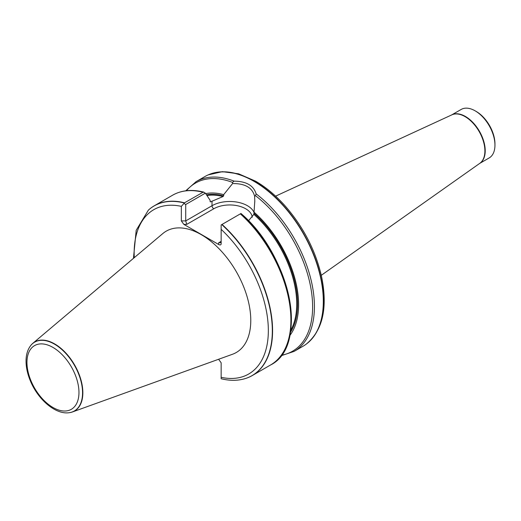 <?xml version="1.0" encoding="UTF-8"?>
<svg xmlns="http://www.w3.org/2000/svg" width="521" height="521" viewBox="0 0 521 521"><rect width="100%" height="100%" fill="white"/><g stroke="black" fill="none" stroke-linecap="round" stroke-linejoin="round"><path stroke-width="0.78" d="M69.267 412.697A39.83 22.996 -120 0 0 69.397 412.684A39.83 22.996 -120 0 0 72.445 411.955L232.47 354.273A70.055 40.449 -120 0 0 247.924 299.666A70.055 40.449 -120 0 0 201.243 234.639A70.055 40.449 -120 0 0 162.786 233.577L32.823 343.326A39.83 22.996 -120 0 0 30.667 345.605A39.83 22.996 -120 0 0 30.589 345.71M221.151 378.676L221.151 362.785L218.599 359.275M245.671 378.448A98.007 56.587 -120 0 0 245.788 378.409A98.007 56.587 -120 0 0 252.281 375.543A98.007 56.587 -120 0 0 222.024 224.447L221.151 224.948L221.151 243.893C221.002 245.039 220.175 245.235 218.664 244.486L183.822 224.369L181.334 220.904L181.334 206.362L184.538 202.806A98.007 56.587 -120 0 0 154.275 205.788A98.007 56.587 -120 0 0 148.55 209.976A98.007 56.587 -120 0 0 148.452 210.067M184.538 202.806L203.307 192.08L205.385 193.148L210.152 200.37L210.152 201.575L210.595 201.855L222.995 196.547L223.685 195.831L223.685 194.639A84.487 48.779 -120 0 0 205.691 193.604M286.635 345.299A97.069 56.047 -120 0 0 240.956 213.512L222.024 224.447M210.152 201.575L210.595 201.855A82.448 47.606 -120 0 0 210.191 201.77M289.865 335.485A84.487 48.779 -120 0 0 254.04 212.164L253.857 214.365L248.51 220.806M223.685 194.639L232.594 183.548L232.49 182.396L234.098 181.145C246.257 181.275 253.603 185.515 256.137 193.864L255.459 195.662L254.613 196.261L254.789 200.976L254.04 212.164M280.988 355.784L294.124 351.388L303.02 346.25A98.007 56.587 -120 0 0 305.957 344.335A98.007 56.587 -120 0 0 314.717 257.81A98.007 56.587 -120 0 0 242.994 176.007A98.007 56.587 -120 0 0 208.14 174.906A98.007 56.587 -120 0 0 205.013 176.495L196.117 181.634L185.736 190.81M72.445 411.955A39.83 22.996 -120 0 0 81.23 380.903A39.83 22.996 -120 0 0 54.685 343.932A39.83 22.996 -120 0 0 32.823 343.326M205.385 193.148L185.73 204.493L185.73 220.904L212.021 205.723L212.021 201.028M254.613 196.261C252.431 187.703 245.085 183.464 232.594 183.548M183.978 203.483L185.73 204.493M218.664 242.786L220.422 242.617L221.151 241.353L218.664 242.786L218.664 244.486M252.255 217.231A22.559 13.025 0 0 0 237.765 205.808A22.559 13.025 0 0 0 213.786 208.771L186.765 224.369L185.73 220.904L181.334 220.904M479.62 163.457L489.147 157.954A28.004 16.164 -120 0 0 494.95 145.138A28.004 16.164 -120 0 0 475.152 110.843A28.004 16.164 -120 0 0 461.15 109.456L451.616 114.952M476.253 111.474L475.152 110.843A28.004 16.164 -120 0 0 475.152 110.836L476.253 111.474A26.447 15.272 60 0 1 494.95 143.868L494.95 145.138M181.334 206.362A94.887 54.783 -120 0 0 134.262 257.674M221.151 377.321A94.887 54.783 -120 0 0 268.341 330.581A94.887 54.783 -120 0 0 221.151 229.351M184.349 202.988A97.955 56.555 -120 0 0 148.361 210.152L148.55 209.976M202.864 192.223A98.007 56.587 -120 0 0 172.601 195.206C181.575 190.152 192.008 189.13 203.893 192.145M252.281 375.543L270.607 364.96A98.007 56.587 -120 0 0 240.344 213.864M222.995 196.547A82.448 47.606 -120 0 0 206.967 195.531M290.757 330.255A82.448 47.606 -120 0 0 253.857 214.365M290.451 332.346A83.073 47.965 -120 0 0 254.04 213.356M223.685 195.831A83.073 47.965 -120 0 0 206.505 194.828M232.49 182.396A97.069 56.047 -120 0 0 186.446 190.719M234.098 181.145A98.007 56.587 -120 0 0 196.117 181.634M294.124 351.388A98.007 56.587 -120 0 0 311.057 279.946A98.007 56.587 -120 0 0 256.137 193.864M54.471 344.14A39.726 22.937 -120 0 0 30.511 345.814C27.639 349.689 26.148 354.58 26.05 360.473C25.972 366.66 27.281 373.147 29.977 379.926C37.388 398.982 55.278 414.82 69.137 412.717A39.726 22.937 -120 0 0 81.504 383.391A39.726 22.937 -120 0 0 54.471 344.14M52.96 347.429A36.776 21.231 60 0 1 75.48 405.468A36.776 21.231 60 0 1 30.439 379.464A36.776 21.231 60 0 1 52.96 347.429M221.151 378.734C229.95 380.91 238.077 380.825 245.547 378.487A97.955 56.555 -120 0 0 271.031 314.664A97.955 56.555 -120 0 0 221.77 224.59M281.418 355.218A97.069 56.047 -120 0 0 311.187 289.884A97.069 56.047 -120 0 0 255.459 195.662M213.786 208.771A2.488 1.439 -120 0 1 212.021 205.723A25.047 14.458 180 0 1 236.436 202.011A25.047 14.458 180 0 1 254.04 212.457M186.765 224.369L183.822 224.369M306.061 344.264A97.981 56.568 -120 0 0 306.159 344.186A97.981 56.568 -120 0 0 317.393 264.824A97.981 56.568 -120 0 0 254.235 181.243A97.981 56.568 -120 0 0 208.367 174.809A97.981 56.568 -120 0 0 208.257 174.861M321.294 275.296L479.815 163.32A28.017 16.177 -120 0 0 483.182 140.65A28.017 16.177 -120 0 0 465.084 116.639A28.017 16.177 -120 0 0 451.837 114.854L275.596 196.15M479.659 163.431A28.004 16.164 -120 0 0 483.638 140.911A28.004 16.164 -120 0 0 465.416 116.463A28.004 16.164 -120 0 0 451.661 114.933M133.454 258.351L136.196 230.302L148.361 210.152M154.275 205.788L172.601 195.206M270.607 364.96C309.233 345.977 290.386 255.186 240.936 213.467M254.782 200.976L254.782 202.07M305.957 344.335L306.159 344.186C322.818 330.431 327.937 307.82 321.522 276.338C315.524 250.477 303.463 227.078 285.339 206.14C275.974 195.59 266.062 187.273 255.603 181.191L238.618 173.812L222.382 171.663L208.14 174.906"/></g></svg>
